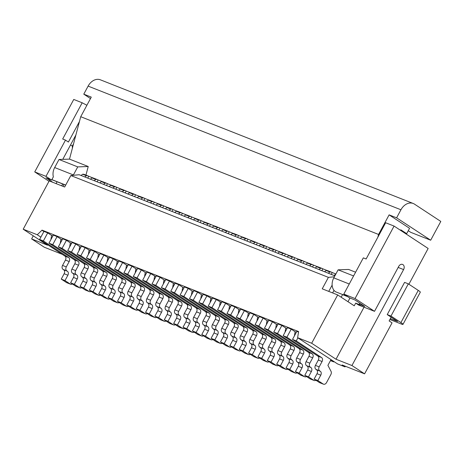 <?xml version="1.0" encoding="UTF-8"?>
<svg xmlns="http://www.w3.org/2000/svg" width="464" height="464" viewBox="0 0 464 464"><rect width="100%" height="100%" fill="white"/><g stroke="black" fill="none" stroke-linecap="round" stroke-linejoin="round"><path stroke-width="0.7" d="M73.213 175.317A10.724 8.079 -68.4 0 1 73.411 174.945L54.677 167.539A10.724 8.079 -68.4 0 0 53.354 176.848L51.62 180.067L45.977 176.355L65.482 140.122L68.405 142.042L79.448 121.533L80.724 116.713L91.275 97.121L83.781 94.157L88.119 86.107A12.255 9.234 -68.4 0 1 100.41 79.825L413.238 203.493A12.255 9.234 -68.4 0 1 414.514 204.154L440.8 221.427L430.685 240.213L396.61 217.825L400.942 209.774A12.255 9.234 -68.4 0 1 413.238 203.493M86.89 105.27L82.18 102.782L62.675 139.014L65.482 140.122M61.7 185.826L62.692 183.988M63.005 186.342L63.997 184.504M90.497 98.571L83.781 94.157M334.892 275.825L79.176 174.737L70.835 175.549L64.664 187.004L49.213 180.89L23.2 229.204L47.537 245.195L31.616 238.902L44.271 247.219L62.24 254.318M52.792 182.306L46 177.845L51.62 180.067M57.072 181.766L56.08 183.605M62.773 159.355L69.496 159.111L75.876 135.024L62.773 159.355L59.009 159.488L77.743 166.895L88.224 166.512L69.496 159.111M408.262 230.707L410.733 232.331L430.685 240.213M404.028 232.621L406.673 233.665L400.832 229.825L400.554 230.335M73.411 174.945L77.743 166.895M54.677 167.539L59.009 159.488M75.876 135.024L79.448 121.533M70.545 144.919L72.326 146.09L72.407 148.109M73.538 143.84L72.326 146.09M83.027 174.22L83.659 174.273M363.324 257.868L366.137 258.976L385.642 222.743L394.075 226.078L355.053 298.543L343.812 294.101L363.324 257.868M41.94 230.26L43.889 231.542L41.94 230.26L37.248 234.755L23.2 229.204M37.248 234.755L40.873 237.139M88.224 166.512L85.95 175.096M82.18 102.782L73.753 99.447L34.736 171.912L45.977 176.355M31.616 238.902L33.275 235.822M48.998 181.285L34.736 171.912M80.724 116.713L378.566 234.453L389.116 214.861L409.561 228.3L406.673 233.665M389.116 214.861L396.61 217.825M75.806 243.994L71.468 252.051L67.721 250.566L72.059 242.515L75.806 243.994L79.698 246.558L78.984 250.746M109.864 298.793A3.062 2.308 -68.4 0 1 108.037 299.013L104.29 297.534A3.062 2.308 -68.4 0 1 103.971 297.366L98.71 293.915L101.604 288.544A3.062 2.308 -68.4 0 0 101.1 284.583L100.514 284.2A3.062 2.308 -68.4 0 1 100.015 280.233L102.904 274.868A3.062 2.308 -68.4 0 0 102.399 270.906L77.088 254.272L81.426 246.216L85.173 247.701L90.335 250.763M94.534 251.401L90.202 259.451L86.455 257.972L90.787 249.922L94.534 251.401L98.432 253.959L97.718 258.152M128.598 306.194A3.062 2.308 -68.4 0 1 126.765 306.42L123.018 304.941A3.062 2.308 -68.4 0 1 122.699 304.773L117.444 301.316L120.333 295.951A3.062 2.308 -68.4 0 0 119.834 291.989L119.248 291.601A3.062 2.308 -68.4 0 1 118.743 287.639L121.638 282.274A3.062 2.308 -68.4 0 0 121.133 278.307L95.822 261.673L100.154 253.622L103.901 255.107L109.069 258.17M137.965 309.9A3.062 2.308 -68.4 0 1 136.132 310.12L132.385 308.641A3.062 2.308 -68.4 0 1 132.066 308.473L126.811 305.022L129.7 299.651A3.062 2.308 -68.4 0 0 129.195 295.69L128.615 295.307A3.062 2.308 -68.4 0 1 128.11 291.34L131.005 285.975A3.062 2.308 -68.4 0 0 130.5 282.013L105.189 265.379L109.521 257.329L113.268 258.808L118.436 261.87M141.369 269.915L137.031 277.965L133.284 276.486L137.622 268.436L141.369 269.915L145.261 272.472L144.548 276.666M175.427 324.707A3.062 2.308 -68.4 0 1 173.594 324.933L169.847 323.454A3.062 2.308 -68.4 0 1 169.534 323.286L164.273 319.829L167.162 314.464A3.062 2.308 -68.4 0 0 166.663 310.503L166.077 310.114A3.062 2.308 -68.4 0 1 165.578 306.153L168.467 300.788A3.062 2.308 -68.4 0 0 167.962 296.821L142.651 280.186L146.984 272.136L150.73 273.615L155.898 276.677M160.097 277.321L155.765 285.372L152.018 283.893L156.351 275.836L160.097 277.321L163.995 279.879L163.282 284.072M194.161 332.114A3.062 2.308 -68.4 0 1 192.328 332.34L188.581 330.855A3.062 2.308 -68.4 0 1 188.262 330.693L183.007 327.236L185.896 321.871A3.062 2.308 -68.4 0 0 185.397 317.904L184.811 317.521A3.062 2.308 -68.4 0 1 184.307 313.56L187.201 308.189A3.062 2.308 -68.4 0 0 186.696 304.227L161.385 287.593L165.718 279.543L169.464 281.022L174.632 284.084M197.565 292.129L193.227 300.185L189.48 298.7L193.819 290.65L197.565 292.129L201.457 294.692L200.744 298.88M231.623 346.927A3.062 2.308 -68.4 0 1 229.79 347.147L226.043 345.668A3.062 2.308 -68.4 0 1 225.73 345.5L220.47 342.049L223.358 336.678A3.062 2.308 -68.4 0 0 222.859 332.717L222.273 332.334A3.062 2.308 -68.4 0 1 221.775 328.367L224.663 323.002A3.062 2.308 -68.4 0 0 224.158 319.035L198.847 302.406L203.18 294.35L206.927 295.835L212.094 298.897M240.99 350.627A3.062 2.308 -68.4 0 1 239.157 350.854L235.41 349.369A3.062 2.308 -68.4 0 1 235.091 349.206L229.837 345.75L232.725 340.385A3.062 2.308 -68.4 0 0 232.226 336.417L231.64 336.035A3.062 2.308 -68.4 0 1 231.136 332.073L234.03 326.702A3.062 2.308 -68.4 0 0 233.525 322.741L208.214 306.107L212.547 298.056L216.294 299.535L221.461 302.598M235.028 306.942L230.689 314.992L226.948 313.513L231.281 305.463L235.028 306.942L238.919 309.5L238.206 313.693M269.091 361.734A3.062 2.308 -68.4 0 1 267.258 361.961L263.511 360.476A3.062 2.308 -68.4 0 1 263.192 360.313L257.932 356.857L260.826 351.492A3.062 2.308 -68.4 0 0 260.321 347.524L259.736 347.142A3.062 2.308 -68.4 0 1 259.237 343.18L262.125 337.809A3.062 2.308 -68.4 0 0 261.626 333.848L236.309 317.214L240.648 309.163L244.395 310.642L249.562 313.705M297.894 337.867L296.252 340.912L321.569 357.547A3.062 2.308 -68.4 0 1 322.068 361.508L319.18 366.873L315.433 365.394A3.062 2.308 -68.4 0 0 315.938 369.356L316.518 369.744A3.062 2.308 -68.4 0 1 317.022 373.706L314.128 379.071L319.389 382.527A3.062 2.308 -68.4 0 0 319.708 382.696L323.454 384.175A3.062 2.308 -68.4 0 1 323.135 384.006L319.389 382.527M323.135 384.006L317.875 380.555L320.769 375.185A3.062 2.308 -68.4 0 0 320.264 371.223L319.679 370.84A3.062 2.308 -68.4 0 1 319.18 366.873M333.918 361.537L333.72 361.897L330.803 359.977L327.909 365.348L331.035 371.351A3.062 2.308 -68.4 0 1 330.861 374.552L326.528 382.603A3.062 2.308 -68.4 0 1 323.454 384.175M333.72 361.897L330.461 360.609M317.875 380.555L314.128 379.071M298.52 332.038L296.844 331.377L292.506 339.428L317.823 356.062A3.062 2.308 -68.4 0 1 318.321 360.029L315.433 365.394M263.123 318.049L258.79 326.099L255.043 324.62L259.382 316.57L263.123 318.049L267.02 320.607L266.307 324.8M267.02 320.607L268.291 321.111M253.762 314.348L249.423 322.399L245.676 320.92L250.015 312.864L253.762 314.348L257.653 316.906L256.94 321.1M257.653 316.906L258.924 317.411M247.573 317.393L248.286 313.2M244.395 310.642L240.056 318.693L265.373 335.327A3.062 2.308 -68.4 0 1 265.872 339.294L262.984 344.659L259.237 343.18M267.258 361.961A3.062 2.308 -68.4 0 1 266.939 361.792L261.679 358.341L264.573 352.971A3.062 2.308 -68.4 0 0 264.068 349.009L263.482 348.621A3.062 2.308 -68.4 0 1 262.984 344.659M238.919 309.5L240.195 310.004M225.661 303.236L221.328 311.292L217.581 309.807L221.914 301.757L225.661 303.236L229.558 305.799L228.839 309.987M229.558 305.799L230.828 306.298M219.478 306.286L220.191 302.093M216.294 299.535L211.961 307.586L237.272 324.22A3.062 2.308 -68.4 0 1 237.777 328.187L234.883 333.552L231.136 332.073M239.157 350.854A3.062 2.308 -68.4 0 1 238.838 350.685L233.583 347.229L236.472 341.864A3.062 2.308 -68.4 0 0 235.973 337.902L235.387 337.514A3.062 2.308 -68.4 0 1 234.883 333.552M201.457 294.692L202.727 295.191M188.198 288.428L183.86 296.479L180.113 295L184.452 286.949L188.198 288.428L192.09 290.986L191.377 295.179M192.09 290.986L193.366 291.491M178.831 284.728L174.493 292.778L170.746 291.293L175.085 283.243L178.831 284.728L182.723 287.286L182.01 291.479M182.723 287.286L183.999 287.79M172.643 287.773L173.362 283.579M169.464 281.022L165.132 289.072L190.443 305.706A3.062 2.308 -68.4 0 1 190.942 309.674L188.053 315.039L184.307 313.56M192.328 332.34A3.062 2.308 -68.4 0 1 192.009 332.172L186.754 328.715L189.643 323.35A3.062 2.308 -68.4 0 0 189.138 319.389L188.558 319A3.062 2.308 -68.4 0 1 188.053 315.039M163.995 279.879L165.265 280.384M153.915 280.366L154.628 276.179M150.73 273.615L146.398 281.671L171.709 298.306A3.062 2.308 -68.4 0 1 172.214 302.267L169.325 307.632L165.578 306.153M173.594 324.933A3.062 2.308 -68.4 0 1 173.275 324.765L168.02 321.314L170.909 315.943A3.062 2.308 -68.4 0 0 170.41 311.982L169.824 311.599A3.062 2.308 -68.4 0 1 169.325 307.632M145.261 272.472L146.531 272.977M132.002 266.214L127.664 274.265L123.917 272.786L128.255 264.729L132.002 266.214L135.894 268.772L135.181 272.965M135.894 268.772L137.17 269.277M122.635 262.508L118.297 270.564L114.55 269.079L118.888 261.029L122.635 262.508L126.527 265.072L125.814 269.259M126.527 265.072L127.803 265.57M116.447 265.559L117.16 261.365M113.268 258.808L108.936 266.858L134.247 283.492A3.062 2.308 -68.4 0 1 134.746 287.454L131.857 292.825L128.11 291.34M136.132 310.12A3.062 2.308 -68.4 0 1 135.813 309.958L130.558 306.501L133.446 301.136A3.062 2.308 -68.4 0 0 132.942 297.169L132.362 296.786A3.062 2.308 -68.4 0 1 131.857 292.825M98.432 253.959L99.702 254.463M88.351 254.452L89.065 250.258M85.173 247.701L80.835 255.751L106.146 272.385A3.062 2.308 -68.4 0 1 106.65 276.347L103.762 281.718L100.015 280.233M108.037 299.013A3.062 2.308 -68.4 0 1 107.718 298.851L102.457 295.394L105.345 290.029A3.062 2.308 -68.4 0 0 104.847 286.062L104.261 285.679A3.062 2.308 -68.4 0 1 103.762 281.718M79.698 246.558L80.974 247.057M66.439 240.294L62.101 248.344L58.354 246.865L62.692 238.815L66.439 240.294L70.331 242.852L69.617 247.045M70.331 242.852L71.607 243.356M57.072 236.594L52.739 244.644L48.993 243.165L53.325 235.109L57.072 236.594L60.964 239.151L60.25 243.345M60.964 239.151L62.24 239.656M43.958 231.408L47.705 232.887L51.603 235.445L50.889 239.639M51.603 235.445L52.873 235.95M394.075 226.078L428.15 248.466L408.894 284.235M70.835 175.549L328.402 277.368L322.231 288.823L337.688 294.93L311.675 343.244L336.011 359.235L351.938 365.528L403.599 269.578A3.828 2.888 -68.4 0 0 402.572 264.422A3.828 2.888 -68.4 0 0 398.733 266.382L374.523 311.338L355.053 298.543M351.938 365.528L364.594 373.845L392.051 322.851L389.128 320.931L391.158 317.161M349.972 298.01L347.988 301.699M347.71 296.658L343.406 294.959A7.662 5.771 -68.4 0 1 342.612 294.547L341.173 297.221M374.523 311.338L358.602 305.045L355.685 303.125L360.366 304.976L359.2 304.21L359.78 303.12M359.2 304.21L364.82 306.431L355.082 300.034L349.462 297.813L343.812 294.101M337.688 294.93L354.235 305.805L355.685 303.125M87.742 178.124L88.734 176.279L93.026 177.973M97.104 181.824L98.101 179.98L102.387 181.679M106.471 185.525L107.462 183.68L111.754 185.38M115.838 189.231L116.829 187.386L121.121 189.08M125.205 192.931L126.196 191.087L130.488 192.786M134.572 196.632L135.563 194.793L139.855 196.487M143.939 200.338L144.93 198.493L149.222 200.187M150.336 202.867L151.96 201.637A6.131 4.617 -68.4 0 1 153.659 201.863A6.131 4.617 -68.4 0 1 154.297 202.194L158.584 203.893M162.667 207.744L163.659 205.9L167.951 207.594M172.034 211.445L173.026 209.6L177.318 211.3M181.401 215.145L182.393 213.301L186.685 215M190.768 218.851L191.76 217.007L196.052 218.701M200.135 222.552L201.127 220.707L205.419 222.407M209.496 226.252L210.494 224.414L214.78 226.107M218.863 229.958L219.855 228.114L224.147 229.808M228.23 233.659L229.222 231.814L233.514 233.514M237.597 237.365L238.589 235.521L242.881 237.214M246.964 241.065L247.956 239.221L252.248 240.92M256.331 244.766L257.323 242.927L261.615 244.621M265.698 248.472L266.69 246.628L270.976 248.321M275.059 252.172L276.051 250.328L280.343 252.027M284.426 255.873L285.418 254.034L289.71 255.728M293.793 259.579L294.785 257.735L299.077 259.428M303.16 263.279L304.152 261.435L308.444 263.134M312.527 266.986L313.519 265.141L317.811 266.835M321.894 270.686L322.886 268.842L327.172 270.541M331.255 274.386L332.247 272.548L335.884 273.98M107.462 183.68A6.131 4.617 -68.4 0 0 106.83 183.35A6.131 4.617 -68.4 0 0 105.131 183.123L101.384 181.639L99.76 182.874M101.384 181.639A6.131 4.617 -68.4 0 1 103.083 181.871L106.83 183.35M112.874 188.053L114.498 186.824L110.751 185.345L109.127 186.574M110.751 185.345A6.131 4.617 -68.4 0 1 112.445 185.571L116.191 187.056A6.131 4.617 -68.4 0 1 116.829 187.386M122.235 191.76L123.865 190.53A6.131 4.617 -68.4 0 1 125.558 190.756A6.131 4.617 -68.4 0 1 126.196 191.087M153.3 204.038L154.297 202.194M151.96 201.637L148.213 200.152L146.589 201.388M144.93 198.493A6.131 4.617 -68.4 0 0 144.292 198.163A6.131 4.617 -68.4 0 0 142.593 197.931L138.846 196.452L137.222 197.681M138.846 196.452A6.131 4.617 -68.4 0 1 140.546 196.678L144.292 198.163M148.213 200.152A6.131 4.617 -68.4 0 1 149.913 200.384L153.659 201.863M142.593 197.931L140.969 199.166M155.956 205.088L157.58 203.858L161.327 205.337L159.703 206.567M173.026 209.6A6.131 4.617 -68.4 0 0 172.388 209.27A6.131 4.617 -68.4 0 0 170.694 209.038L166.947 207.559L165.323 208.788M166.947 207.559A6.131 4.617 -68.4 0 1 168.641 207.791L172.388 209.27M174.684 212.495L176.314 211.265L180.061 212.744L178.431 213.974M191.76 217.007A6.131 4.617 -68.4 0 0 191.122 216.676A6.131 4.617 -68.4 0 0 189.422 216.444L185.681 214.965L184.051 216.195M185.681 214.965A6.131 4.617 -68.4 0 1 187.375 215.192L191.122 216.676M201.127 220.707A6.131 4.617 -68.4 0 0 200.489 220.377A6.131 4.617 -68.4 0 0 198.789 220.151L195.042 218.666L193.418 219.895M195.042 218.666A6.131 4.617 -68.4 0 1 196.742 218.898L200.489 220.377M206.532 225.081L208.156 223.851L204.409 222.372L202.785 223.602M204.409 222.372A6.131 4.617 -68.4 0 1 206.109 222.598L209.856 224.083A6.131 4.617 -68.4 0 1 210.494 224.414M219.855 228.114A6.131 4.617 -68.4 0 0 219.223 227.783A6.131 4.617 -68.4 0 0 217.523 227.551L213.776 226.072L212.152 227.302M213.776 226.072A6.131 4.617 -68.4 0 1 215.476 226.304L219.223 227.783M229.222 231.814A6.131 4.617 -68.4 0 0 228.584 231.484A6.131 4.617 -68.4 0 0 226.89 231.258L223.143 229.773L221.519 231.008M223.143 229.773A6.131 4.617 -68.4 0 1 224.837 230.005L228.584 231.484M234.627 236.188L236.257 234.958L232.51 233.479L230.881 234.709M232.51 233.479A6.131 4.617 -68.4 0 1 234.204 233.705L237.951 235.19A6.131 4.617 -68.4 0 1 238.589 235.521M247.956 239.221A6.131 4.617 -68.4 0 0 247.318 238.89A6.131 4.617 -68.4 0 0 245.618 238.664L241.877 237.179L240.248 238.409M241.877 237.179A6.131 4.617 -68.4 0 1 243.571 237.411L247.318 238.89M266.69 246.628A6.131 4.617 -68.4 0 0 266.052 246.297A6.131 4.617 -68.4 0 0 264.352 246.065L260.606 244.586L258.982 245.816M260.606 244.586A6.131 4.617 -68.4 0 1 262.305 244.812L266.052 246.297M272.095 251.001L273.719 249.771L269.973 248.286L268.349 249.516M269.973 248.286A6.131 4.617 -68.4 0 1 271.672 248.518L275.419 249.997A6.131 4.617 -68.4 0 1 276.051 250.328M277.716 253.222L279.34 251.993L283.086 253.472L281.462 254.701M290.824 258.407L292.453 257.172L288.707 255.693L287.077 256.923M288.707 255.693A6.131 4.617 -68.4 0 1 290.4 255.925L294.147 257.404A6.131 4.617 -68.4 0 1 294.785 257.735M322.886 268.842A6.131 4.617 -68.4 0 0 322.248 268.511A6.131 4.617 -68.4 0 0 320.549 268.285L316.802 266.8L315.178 268.03M316.802 266.8A6.131 4.617 -68.4 0 1 318.501 267.032L322.248 268.511M335.721 274.282L333.912 275.436M332.63 292.935L334.016 290.36M353.591 275.941L338.117 269.828L333.784 277.878A10.724 8.079 -68.4 0 0 335.542 291.752L347.333 296.409M324.545 271.736L326.169 270.506L329.916 271.985L328.292 273.215M328.402 277.368L334.37 276.788M329.916 271.985A6.131 4.617 -68.4 0 1 331.615 272.211A6.131 4.617 -68.4 0 1 332.247 272.548M326.169 270.506A6.131 4.617 -68.4 0 1 327.868 270.732L331.615 272.211M320.549 268.285L318.925 269.514M309.558 265.808L311.182 264.579A6.131 4.617 -68.4 0 1 312.881 264.811A6.131 4.617 -68.4 0 1 313.519 265.141M311.182 264.579L307.435 263.1A6.131 4.617 -68.4 0 1 309.134 263.326L312.881 264.811M307.435 263.1L305.811 264.329M304.152 261.435A6.131 4.617 -68.4 0 0 303.514 261.104A6.131 4.617 -68.4 0 0 301.82 260.878L298.074 259.393L296.444 260.629M298.074 259.393A6.131 4.617 -68.4 0 1 299.767 259.625L303.514 261.104M301.82 260.878L300.191 262.108M292.453 257.172A6.131 4.617 -68.4 0 1 294.147 257.404M283.086 253.472A6.131 4.617 -68.4 0 1 284.78 253.704A6.131 4.617 -68.4 0 1 285.418 254.034M279.34 251.993A6.131 4.617 -68.4 0 1 281.039 252.219L284.78 253.704M273.719 249.771A6.131 4.617 -68.4 0 1 275.419 249.997M264.352 246.065L262.728 247.295M249.615 242.115L251.239 240.886L254.985 242.365L253.361 243.594M254.985 242.365A6.131 4.617 -68.4 0 1 256.685 242.591A6.131 4.617 -68.4 0 1 257.323 242.927M251.239 240.886A6.131 4.617 -68.4 0 1 252.938 241.112L256.685 242.591M245.618 238.664L243.994 239.894M236.257 234.958A6.131 4.617 -68.4 0 1 237.951 235.19M226.89 231.258L225.266 232.487M217.523 227.551L215.899 228.787M208.156 223.851A6.131 4.617 -68.4 0 1 209.856 224.083M198.789 220.151L197.165 221.38M189.422 216.444L187.798 217.674M180.061 212.744A6.131 4.617 -68.4 0 1 181.755 212.97A6.131 4.617 -68.4 0 1 182.393 213.301M176.314 211.265A6.131 4.617 -68.4 0 1 178.008 211.491L181.755 212.97M170.694 209.038L169.07 210.273M161.327 205.337A6.131 4.617 -68.4 0 1 163.026 205.569A6.131 4.617 -68.4 0 1 163.659 205.9M157.58 203.858A6.131 4.617 -68.4 0 1 159.28 204.085L163.026 205.569M127.855 193.981L129.485 192.751L133.226 194.23L131.602 195.46M133.226 194.23A6.131 4.617 -68.4 0 1 134.925 194.457A6.131 4.617 -68.4 0 1 135.563 194.793M129.485 192.751A6.131 4.617 -68.4 0 1 131.179 192.978L134.925 194.457M123.865 190.53L120.118 189.045L118.488 190.275M120.118 189.045A6.131 4.617 -68.4 0 1 121.812 189.277L125.558 190.756M114.498 186.824A6.131 4.617 -68.4 0 1 116.191 187.056M105.131 183.123L103.507 184.353M94.14 180.653L95.764 179.417A6.131 4.617 -68.4 0 1 97.463 179.649A6.131 4.617 -68.4 0 1 98.101 179.98M95.764 179.417L92.017 177.938L90.393 179.168M92.017 177.938A6.131 4.617 -68.4 0 1 93.716 178.17L97.463 179.649M88.096 175.949A6.131 4.617 -68.4 0 0 86.397 175.717L82.65 174.238A6.131 4.617 -68.4 0 1 84.349 174.464L88.096 175.949A6.131 4.617 -68.4 0 1 88.734 176.279M86.397 175.717L84.773 176.946M81.026 175.467L82.65 174.238M378.566 234.453L377.818 237.278M338.117 269.828L348.603 269.445L355.598 272.211M332.137 285.116L328.756 291.398M345.373 366.247L345.036 366.879L337.543 363.915L297.627 337.688L298.596 331.563L42.015 230.127M47.705 232.887L43.372 240.944L39.626 239.459L43.889 231.542M72.401 283.98A3.062 2.308 -68.4 0 1 70.569 284.206L66.822 282.721A3.062 2.308 -68.4 0 1 66.503 282.559L61.248 279.102L64.136 273.737A3.062 2.308 -68.4 0 0 63.638 269.77L63.052 269.387A3.062 2.308 -68.4 0 1 62.547 265.425L65.441 260.055A3.062 2.308 -68.4 0 0 64.937 256.093L39.626 239.459M70.569 284.206A3.062 2.308 -68.4 0 1 70.25 284.038L66.503 282.559M43.372 240.944L68.684 257.572A3.062 2.308 -68.4 0 1 69.188 261.539L66.294 266.904A3.062 2.308 -68.4 0 0 66.799 270.872L67.384 271.254A3.062 2.308 -68.4 0 1 67.883 275.216L64.995 280.587L61.248 279.102M64.995 280.587L70.25 284.038M311.675 343.244L297.627 337.688M364.037 307.191L336.011 359.235M364.594 373.845L342.113 364.959L345.036 366.879M402.978 324.371L420.32 292.163A7.662 0.777 -151.7 0 0 418.255 290.383L400.913 322.59A7.662 0.777 -151.7 0 1 402.978 324.371A7.662 0.777 -151.7 0 1 401.099 323.942L389.893 319.51M418.255 290.383L408.326 283.858L404.579 282.379L387.237 314.586L397.578 321.465L390.346 318.669M408.326 283.858L390.984 316.065L400.913 322.59M390.984 316.065L387.237 314.586M272.49 321.749L268.157 329.805L264.41 328.321L268.743 320.27L272.49 321.749L276.387 324.313L275.674 328.5M277.658 324.812L276.387 324.313M281.857 325.455L277.524 333.506L273.777 332.027L278.11 323.971L281.857 325.455L285.754 328.013L285.041 332.207M287.025 328.518L285.754 328.013M291.224 329.156L286.885 337.206L283.144 335.727L287.477 327.677L291.224 329.156L295.116 331.714L294.402 335.907M296.392 332.218L295.116 331.714M52.739 244.644L78.051 261.278A3.062 2.308 -68.4 0 1 78.549 265.24L75.661 270.611L71.914 269.126A3.062 2.308 -68.4 0 0 72.419 273.093L72.999 273.476A3.062 2.308 -68.4 0 1 73.503 277.437L70.615 282.808L75.87 286.259A3.062 2.308 -68.4 0 0 76.189 286.427L79.936 287.906A3.062 2.308 -68.4 0 1 79.617 287.744L75.87 286.259M79.617 287.744L74.362 284.287L77.25 278.916A3.062 2.308 -68.4 0 0 76.746 274.955L76.166 274.572A3.062 2.308 -68.4 0 1 75.661 270.611M81.768 287.68A3.062 2.308 -68.4 0 1 79.936 287.906M74.362 284.287L70.615 282.808M48.993 243.165L74.304 259.794A3.062 2.308 -68.4 0 1 74.808 263.761L71.914 269.126M62.101 248.344L87.418 264.979A3.062 2.308 -68.4 0 1 87.916 268.94L85.028 274.311L81.281 272.832A3.062 2.308 -68.4 0 0 81.786 276.793L82.366 277.176A3.062 2.308 -68.4 0 1 82.87 281.138L79.982 286.508L85.237 289.965A3.062 2.308 -68.4 0 0 85.556 290.128L89.303 291.607A3.062 2.308 -68.4 0 1 88.984 291.444L85.237 289.965M88.984 291.444L83.723 287.987L86.617 282.622A3.062 2.308 -68.4 0 0 86.113 278.655L85.533 278.272A3.062 2.308 -68.4 0 1 85.028 274.311M91.135 291.386A3.062 2.308 -68.4 0 1 89.303 291.607M83.723 287.987L79.982 286.508M58.354 246.865L83.671 263.5A3.062 2.308 -68.4 0 1 84.17 267.461L81.281 272.832M71.468 252.051L96.785 268.685A3.062 2.308 -68.4 0 1 97.283 272.646L94.395 278.011L90.648 276.532A3.062 2.308 -68.4 0 0 91.147 280.494L91.733 280.882A3.062 2.308 -68.4 0 1 92.237 284.844L89.343 290.209L94.604 293.666A3.062 2.308 -68.4 0 0 94.923 293.834L98.67 295.313A3.062 2.308 -68.4 0 1 98.351 295.145L94.604 293.666M98.351 295.145L93.09 291.694L95.984 286.323A3.062 2.308 -68.4 0 0 95.48 282.361L94.894 281.979A3.062 2.308 -68.4 0 1 94.395 278.011M100.497 295.087A3.062 2.308 -68.4 0 1 98.67 295.313M93.09 291.694L89.343 290.209M67.721 250.566L93.038 267.2A3.062 2.308 -68.4 0 1 93.537 271.162L90.648 276.532M102.457 295.394L98.71 293.915M80.835 255.751L77.088 254.272M90.202 259.451L115.513 276.086A3.062 2.308 -68.4 0 1 116.017 280.053L113.123 285.418L109.382 283.939A3.062 2.308 -68.4 0 0 109.881 287.9L110.467 288.283A3.062 2.308 -68.4 0 1 110.966 292.25L108.077 297.615L113.338 301.072A3.062 2.308 -68.4 0 0 113.651 301.235L117.398 302.719A3.062 2.308 -68.4 0 1 117.079 302.551L113.338 301.072M117.079 302.551L111.824 299.094L114.712 293.729A3.062 2.308 -68.4 0 0 114.214 289.768L113.628 289.379A3.062 2.308 -68.4 0 1 113.123 285.418M119.231 302.493A3.062 2.308 -68.4 0 1 117.398 302.719M111.824 299.094L108.077 297.615M86.455 257.972L111.766 274.607A3.062 2.308 -68.4 0 1 112.271 278.568L109.382 283.939M107.085 261.858L107.799 257.665M103.901 255.107L99.569 263.158L124.88 279.792A3.062 2.308 -68.4 0 1 125.384 283.753L122.49 289.118L118.743 287.639M126.765 306.42A3.062 2.308 -68.4 0 1 126.446 306.252L121.191 302.801L124.079 297.43A3.062 2.308 -68.4 0 0 123.581 293.468L122.995 293.086A3.062 2.308 -68.4 0 1 122.49 289.118M121.191 302.801L117.444 301.316M99.569 263.158L95.822 261.673M130.558 306.501L126.811 305.022M108.936 266.858L105.189 265.379M118.297 270.564L143.614 287.193A3.062 2.308 -68.4 0 1 144.113 291.16L141.224 296.525L137.477 295.046A3.062 2.308 -68.4 0 0 137.982 299.007L138.562 299.39A3.062 2.308 -68.4 0 1 139.067 303.357L136.178 308.722L141.433 312.179A3.062 2.308 -68.4 0 0 141.752 312.342L145.499 313.826A3.062 2.308 -68.4 0 1 145.18 313.658L141.433 312.179M145.18 313.658L139.925 310.207L142.813 304.836A3.062 2.308 -68.4 0 0 142.309 300.875L141.729 300.492A3.062 2.308 -68.4 0 1 141.224 296.525M147.332 313.6A3.062 2.308 -68.4 0 1 145.499 313.826M139.925 310.207L136.178 308.722M114.55 269.079L139.867 285.714A3.062 2.308 -68.4 0 1 140.366 289.675L137.477 295.046M127.664 274.265L152.981 290.899A3.062 2.308 -68.4 0 1 153.48 294.86L150.591 300.231L146.844 298.746A3.062 2.308 -68.4 0 0 147.343 302.714L147.929 303.096A3.062 2.308 -68.4 0 1 148.434 307.058L145.539 312.429L150.8 315.88A3.062 2.308 -68.4 0 0 151.119 316.048L154.866 317.527A3.062 2.308 -68.4 0 1 154.547 317.364L150.8 315.88M154.547 317.364L149.286 313.908L152.18 308.537A3.062 2.308 -68.4 0 0 151.676 304.575L151.09 304.193A3.062 2.308 -68.4 0 1 150.591 300.231M156.693 317.306A3.062 2.308 -68.4 0 1 154.866 317.527M149.286 313.908L145.539 312.429M123.917 272.786L149.234 289.414A3.062 2.308 -68.4 0 1 149.733 293.381L146.844 298.746M137.031 277.965L162.342 294.599A3.062 2.308 -68.4 0 1 162.847 298.567L159.958 303.932L156.211 302.453A3.062 2.308 -68.4 0 0 156.71 306.414L157.296 306.797A3.062 2.308 -68.4 0 1 157.801 310.764L154.906 316.129L160.167 319.586A3.062 2.308 -68.4 0 0 160.486 319.748L164.233 321.233A3.062 2.308 -68.4 0 1 163.914 321.065L160.167 319.586M163.914 321.065L158.653 317.608L161.547 312.243A3.062 2.308 -68.4 0 0 161.043 308.282L160.457 307.893A3.062 2.308 -68.4 0 1 159.958 303.932M166.06 321.007A3.062 2.308 -68.4 0 1 164.233 321.233M158.653 317.608L154.906 316.129M133.284 276.486L158.595 293.12A3.062 2.308 -68.4 0 1 159.1 297.082L156.211 302.453M168.02 321.314L164.273 319.829M146.398 281.671L142.651 280.186M155.765 285.372L181.076 302.006A3.062 2.308 -68.4 0 1 181.581 305.967L178.686 311.338L174.94 309.853A3.062 2.308 -68.4 0 0 175.444 313.821L176.03 314.203A3.062 2.308 -68.4 0 1 176.529 318.165L173.64 323.536L178.895 326.987A3.062 2.308 -68.4 0 0 179.214 327.155L182.961 328.634A3.062 2.308 -68.4 0 1 182.642 328.471L178.895 326.987M182.642 328.471L177.387 325.015L180.276 319.65A3.062 2.308 -68.4 0 0 179.777 315.682L179.191 315.3A3.062 2.308 -68.4 0 1 178.686 311.338M184.794 328.413A3.062 2.308 -68.4 0 1 182.961 328.634M177.387 325.015L173.64 323.536M152.018 283.893L177.329 300.527A3.062 2.308 -68.4 0 1 177.834 304.488L174.94 309.853M186.754 328.715L183.007 327.236M165.132 289.072L161.385 287.593M174.493 292.778L199.81 309.413A3.062 2.308 -68.4 0 1 200.309 313.374L197.42 318.745L193.674 317.26A3.062 2.308 -68.4 0 0 194.178 321.221L194.758 321.61A3.062 2.308 -68.4 0 1 195.263 325.571L192.374 330.936L197.629 334.393A3.062 2.308 -68.4 0 0 197.948 334.561L201.695 336.04A3.062 2.308 -68.4 0 1 201.376 335.872L197.629 334.393M201.376 335.872L196.121 332.421L199.01 327.05A3.062 2.308 -68.4 0 0 198.505 323.089L197.925 322.706A3.062 2.308 -68.4 0 1 197.42 318.745M203.528 335.814A3.062 2.308 -68.4 0 1 201.695 336.04M196.121 332.421L192.374 330.936M170.746 291.293L196.063 307.928A3.062 2.308 -68.4 0 1 196.562 311.895L193.674 317.26M183.86 296.479L209.177 313.113A3.062 2.308 -68.4 0 1 209.676 317.074L206.787 322.445L203.041 320.966A3.062 2.308 -68.4 0 0 203.539 324.928L204.125 325.31A3.062 2.308 -68.4 0 1 204.63 329.272L201.736 334.643L206.996 338.099A3.062 2.308 -68.4 0 0 207.315 338.262L211.062 339.741A3.062 2.308 -68.4 0 1 210.743 339.578L206.996 338.099M210.743 339.578L205.482 336.122L208.377 330.757A3.062 2.308 -68.4 0 0 207.872 326.789L207.286 326.407A3.062 2.308 -68.4 0 1 206.787 322.445M212.889 339.52A3.062 2.308 -68.4 0 1 211.062 339.741M205.482 336.122L201.736 334.643M180.113 295L205.43 311.634A3.062 2.308 -68.4 0 1 205.929 315.595L203.041 320.966M193.227 300.185L218.538 316.813A3.062 2.308 -68.4 0 1 219.043 320.781L216.154 326.146L212.408 324.667A3.062 2.308 -68.4 0 0 212.906 328.628L213.492 329.011A3.062 2.308 -68.4 0 1 213.997 332.978L211.103 338.343L216.363 341.8A3.062 2.308 -68.4 0 0 216.682 341.962L220.429 343.447A3.062 2.308 -68.4 0 1 220.11 343.279L216.363 341.8M220.11 343.279L214.849 339.828L217.744 334.457A3.062 2.308 -68.4 0 0 217.239 330.496L216.653 330.113A3.062 2.308 -68.4 0 1 216.154 326.146M222.256 343.221A3.062 2.308 -68.4 0 1 220.429 343.447M214.849 339.828L211.103 338.343M189.48 298.7L214.797 315.334A3.062 2.308 -68.4 0 1 215.296 319.296L212.408 324.667M210.111 302.586L210.824 298.393M206.927 295.835L202.594 303.885L227.905 320.52A3.062 2.308 -68.4 0 1 228.41 324.481L225.521 329.852L221.775 328.367M229.79 347.147A3.062 2.308 -68.4 0 1 229.471 346.985L224.216 343.528L227.105 338.163A3.062 2.308 -68.4 0 0 226.606 334.196L226.02 333.813A3.062 2.308 -68.4 0 1 225.521 329.852M224.216 343.528L220.47 342.049M202.594 303.885L198.847 302.406M233.583 347.229L229.837 345.75M211.961 307.586L208.214 306.107M221.328 311.292L246.639 327.926A3.062 2.308 -68.4 0 1 247.144 331.888L244.25 337.253L240.503 335.774A3.062 2.308 -68.4 0 0 241.007 339.735L241.593 340.124A3.062 2.308 -68.4 0 1 242.092 344.085L239.204 349.45L244.458 352.907A3.062 2.308 -68.4 0 0 244.777 353.075L248.524 354.554A3.062 2.308 -68.4 0 1 248.205 354.386L244.458 352.907M248.205 354.386L242.95 350.935L245.839 345.564A3.062 2.308 -68.4 0 0 245.334 341.603L244.754 341.22A3.062 2.308 -68.4 0 1 244.25 337.253M250.357 354.328A3.062 2.308 -68.4 0 1 248.524 354.554M242.95 350.935L239.204 349.45M217.581 309.807L242.892 326.441A3.062 2.308 -68.4 0 1 243.397 330.409L240.503 335.774M230.689 314.992L256.006 331.627A3.062 2.308 -68.4 0 1 256.505 335.588L253.617 340.959L249.87 339.474A3.062 2.308 -68.4 0 0 250.374 343.441L250.954 343.824A3.062 2.308 -68.4 0 1 251.459 347.785L248.571 353.156L253.825 356.607A3.062 2.308 -68.4 0 0 254.144 356.775L257.891 358.254A3.062 2.308 -68.4 0 1 257.572 358.092L253.825 356.607M257.572 358.092L252.317 354.635L255.206 349.27A3.062 2.308 -68.4 0 0 254.701 345.303L254.121 344.92A3.062 2.308 -68.4 0 1 253.617 340.959M259.724 358.034A3.062 2.308 -68.4 0 1 257.891 358.254M252.317 354.635L248.571 353.156M226.948 313.513L252.259 330.148A3.062 2.308 -68.4 0 1 252.758 334.109L249.87 339.474M261.679 358.341L257.932 356.857M240.056 318.693L236.309 317.214M249.423 322.399L274.734 339.033A3.062 2.308 -68.4 0 1 275.239 342.995L272.351 348.365L268.604 346.881A3.062 2.308 -68.4 0 0 269.103 350.848L269.688 351.231A3.062 2.308 -68.4 0 1 270.193 355.192L267.299 360.563L272.559 364.014A3.062 2.308 -68.4 0 0 272.878 364.182L276.625 365.661A3.062 2.308 -68.4 0 1 276.306 365.499L272.559 364.014M276.306 365.499L271.046 362.042L273.94 356.671A3.062 2.308 -68.4 0 0 273.435 352.71L272.849 352.327A3.062 2.308 -68.4 0 1 272.351 348.365M278.452 365.435A3.062 2.308 -68.4 0 1 276.625 365.661M271.046 362.042L267.299 360.563M245.676 320.92L270.993 337.548A3.062 2.308 -68.4 0 1 271.492 341.516L268.604 346.881M258.79 326.099L284.101 342.734A3.062 2.308 -68.4 0 1 284.606 346.695L281.718 352.066L277.971 350.587A3.062 2.308 -68.4 0 0 278.47 354.548L279.055 354.931A3.062 2.308 -68.4 0 1 279.554 358.892L276.666 364.263L281.926 367.72A3.062 2.308 -68.4 0 0 282.245 367.882L285.986 369.361A3.062 2.308 -68.4 0 1 285.667 369.199L281.926 367.72M285.667 369.199L280.413 365.742L283.301 360.377A3.062 2.308 -68.4 0 0 282.802 356.41L282.216 356.027A3.062 2.308 -68.4 0 1 281.718 352.066M287.819 369.141A3.062 2.308 -68.4 0 1 285.986 369.361M280.413 365.742L276.666 364.263M255.043 324.62L280.355 341.255A3.062 2.308 -68.4 0 1 280.859 345.216L277.971 350.587M268.157 329.805L293.468 346.434A3.062 2.308 -68.4 0 1 293.973 350.401L291.079 355.766L287.332 354.287A3.062 2.308 -68.4 0 0 287.837 358.249L288.422 358.631A3.062 2.308 -68.4 0 1 288.921 362.599L286.033 367.964L291.288 371.42A3.062 2.308 -68.4 0 0 291.607 371.583L295.353 373.068A3.062 2.308 -68.4 0 1 295.034 372.899L291.288 371.42M295.034 372.899L289.78 369.448L292.668 364.078A3.062 2.308 -68.4 0 0 292.169 360.116L291.583 359.733A3.062 2.308 -68.4 0 1 291.079 355.766M297.186 372.841A3.062 2.308 -68.4 0 1 295.353 373.068M289.78 369.448L286.033 367.964M264.41 328.321L289.722 344.955A3.062 2.308 -68.4 0 1 290.226 348.916L287.332 354.287M277.524 333.506L302.835 350.14A3.062 2.308 -68.4 0 1 303.34 354.102L300.446 359.472L296.699 357.988A3.062 2.308 -68.4 0 0 297.204 361.955L297.789 362.338A3.062 2.308 -68.4 0 1 298.288 366.299L295.4 371.67L300.655 375.121A3.062 2.308 -68.4 0 0 300.974 375.289L304.72 376.768A3.062 2.308 -68.4 0 1 304.401 376.606L300.655 375.121M304.401 376.606L299.147 373.149L302.035 367.784A3.062 2.308 -68.4 0 0 301.53 363.817L300.95 363.434A3.062 2.308 -68.4 0 1 300.446 359.472M306.553 376.548A3.062 2.308 -68.4 0 1 304.72 376.768M299.147 373.149L295.4 371.67M273.777 332.027L299.089 348.655A3.062 2.308 -68.4 0 1 299.593 352.623L296.699 357.988M286.885 337.206L312.202 353.841A3.062 2.308 -68.4 0 1 312.701 357.808L309.813 363.173L306.066 361.694A3.062 2.308 -68.4 0 0 306.571 365.655L307.151 366.038A3.062 2.308 -68.4 0 1 307.655 370.005L304.767 375.37L310.022 378.827A3.062 2.308 -68.4 0 0 310.341 378.989L314.087 380.474A3.062 2.308 -68.4 0 1 313.768 380.306L310.022 378.827M313.768 380.306L308.514 376.849L311.402 371.484A3.062 2.308 -68.4 0 0 310.897 367.523L310.317 367.134A3.062 2.308 -68.4 0 1 309.813 363.173M315.92 380.248A3.062 2.308 -68.4 0 1 314.087 380.474M308.514 376.849L304.767 375.37M283.144 335.727L308.456 352.362A3.062 2.308 -68.4 0 1 308.954 356.323L306.066 361.694M296.252 340.912L292.506 339.428M88.119 86.107L400.942 209.774M65.702 185.078L51.869 179.609M320.769 375.185L317.022 373.706M320.264 371.223L316.518 369.744M319.679 370.84L315.938 369.356M322.068 361.508L318.321 360.029M321.569 357.547L317.823 356.062M333.784 277.878L349.259 283.997M67.883 275.216L64.136 273.737M67.384 271.254L63.638 269.77M66.799 270.872L63.052 269.387M69.188 261.539L65.441 260.055M66.294 266.904L62.547 265.425M68.684 257.572L64.937 256.093M403.599 269.578L398.164 267.432M77.25 278.916L73.503 277.437M76.746 274.955L72.999 273.476M76.166 274.572L72.419 273.093M78.549 265.24L74.808 263.761M78.051 261.278L74.304 259.794M86.617 282.622L82.87 281.138M86.113 278.655L82.366 277.176M85.533 278.272L81.786 276.793M87.916 268.94L84.17 267.461M87.418 264.979L83.671 263.5M95.984 286.323L92.237 284.844M95.48 282.361L91.733 280.882M94.894 281.979L91.147 280.494M97.283 272.646L93.537 271.162M96.785 268.685L93.038 267.2M107.718 298.851L103.971 297.366M105.345 290.029L101.604 288.544M104.847 286.062L101.1 284.583M104.261 285.679L100.514 284.2M106.65 276.347L102.904 274.868M106.146 272.385L102.399 270.906M114.712 293.729L110.966 292.25M114.214 289.768L110.467 288.283M113.628 289.379L109.881 287.9M116.017 280.053L112.271 278.568M115.513 276.086L111.766 274.607M126.446 306.252L122.699 304.773M124.079 297.43L120.333 295.951M123.581 293.468L119.834 291.989M122.995 293.086L119.248 291.601M125.384 283.753L121.638 282.274M124.88 279.792L121.133 278.307M135.813 309.958L132.066 308.473M133.446 301.136L129.7 299.651M132.942 297.169L129.195 295.69M132.362 296.786L128.615 295.307M134.746 287.454L131.005 285.975M134.247 283.492L130.5 282.013M142.813 304.836L139.067 303.357M142.309 300.875L138.562 299.39M141.729 300.492L137.982 299.007M144.113 291.16L140.366 289.675M143.614 287.193L139.867 285.714M152.18 308.537L148.434 307.058M151.676 304.575L147.929 303.096M151.09 304.193L147.343 302.714M153.48 294.86L149.733 293.381M152.981 290.899L149.234 289.414M161.547 312.243L157.801 310.764M161.043 308.282L157.296 306.797M160.457 307.893L156.71 306.414M162.847 298.567L159.1 297.082M162.342 294.599L158.595 293.12M173.275 324.765L169.534 323.286M170.909 315.943L167.162 314.464M170.41 311.982L166.663 310.503M169.824 311.599L166.077 310.114M172.214 302.267L168.467 300.788M171.709 298.306L167.962 296.821M180.276 319.65L176.529 318.165M179.777 315.682L176.03 314.203M179.191 315.3L175.444 313.821M181.581 305.967L177.834 304.488M181.076 302.006L177.329 300.527M192.009 332.172L188.262 330.693M189.643 323.35L185.896 321.871M189.138 319.389L185.397 317.904M188.558 319L184.811 317.521M190.942 309.674L187.201 308.189M190.443 305.706L186.696 304.227M199.01 327.05L195.263 325.571M198.505 323.089L194.758 321.61M197.925 322.706L194.178 321.221M200.309 313.374L196.562 311.895M199.81 309.413L196.063 307.928M208.377 330.757L204.63 329.272M207.872 326.789L204.125 325.31M207.286 326.407L203.539 324.928M209.676 317.074L205.929 315.595M209.177 313.113L205.43 311.634M217.744 334.457L213.997 332.978M217.239 330.496L213.492 329.011M216.653 330.113L212.906 328.628M219.043 320.781L215.296 319.296M218.538 316.813L214.797 315.334M229.471 346.985L225.73 345.5M227.105 338.163L223.358 336.678M226.606 334.196L222.859 332.717M226.02 333.813L222.273 332.334M228.41 324.481L224.663 323.002M227.905 320.52L224.158 319.035M238.838 350.685L235.091 349.206M236.472 341.864L232.725 340.385M235.973 337.902L232.226 336.417M235.387 337.514L231.64 336.035M237.777 328.187L234.03 326.702M237.272 324.22L233.525 322.741M245.839 345.564L242.092 344.085M245.334 341.603L241.593 340.124M244.754 341.22L241.007 339.735M247.144 331.888L243.397 330.409M246.639 327.926L242.892 326.441M255.206 349.27L251.459 347.785M254.701 345.303L250.954 343.824M254.121 344.92L250.374 343.441M256.505 335.588L252.758 334.109M256.006 331.627L252.259 330.148M266.939 361.792L263.192 360.313M264.573 352.971L260.826 351.492M264.068 349.009L260.321 347.524M263.482 348.621L259.736 347.142M265.872 339.294L262.125 337.809M265.373 335.327L261.626 333.848M273.94 356.671L270.193 355.192M273.435 352.71L269.688 351.231M272.849 352.327L269.103 350.848M275.239 342.995L271.492 341.516M274.734 339.033L270.993 337.548M283.301 360.377L279.554 358.892M282.802 356.41L279.055 354.931M282.216 356.027L278.47 354.548M284.606 346.695L280.859 345.216M284.101 342.734L280.355 341.255M292.668 364.078L288.921 362.599M292.169 360.116L288.422 358.631M291.583 359.733L287.837 358.249M293.973 350.401L290.226 348.916M293.468 346.434L289.722 344.955M302.035 367.784L298.288 366.299M301.53 363.817L297.789 362.338M300.95 363.434L297.204 361.955M303.34 354.102L299.593 352.623M302.835 350.14L299.089 348.655M311.402 371.484L307.655 370.005M310.897 367.523L307.151 366.038M310.317 367.134L306.571 365.655M312.701 357.808L308.954 356.323M312.202 353.841L308.456 352.362M65.656 185.159L51.823 179.69"/></g></svg>
